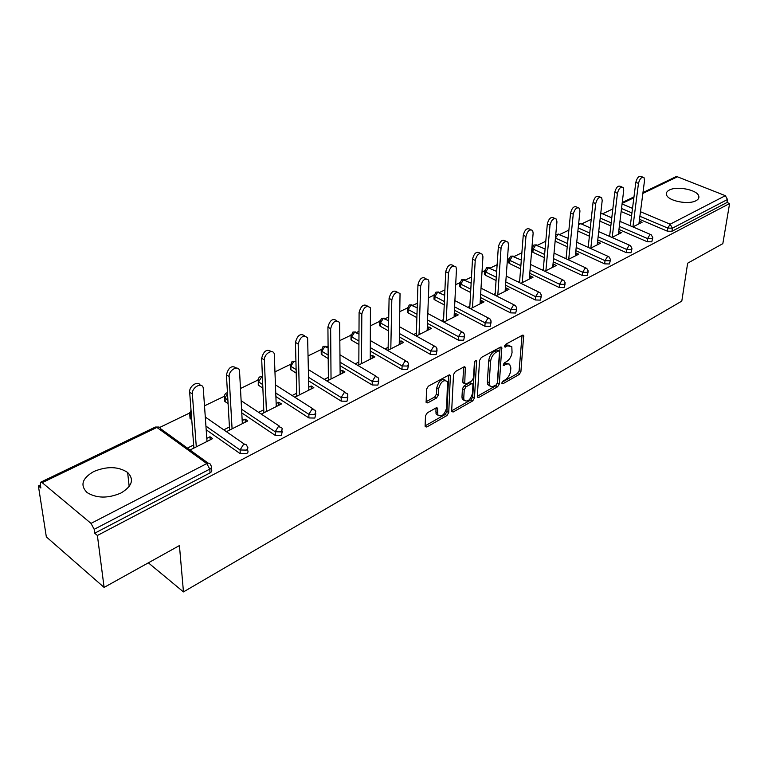 <?xml version="1.0" encoding="UTF-8"?>
<svg xmlns="http://www.w3.org/2000/svg" width="768" height="768" viewBox="0 0 768 768"><rect width="100%" height="100%" fill="white"/><g stroke="black" fill="none" stroke-linecap="round" stroke-linejoin="round"><path stroke-width="1.15" d="M501.83 383.059L502.819 383.798L519.216 374.477L520.906 371.683L523.67 335.453L522.432 335.232L505.766 344.256L504.653 346.906L507.734 345.888L511.814 346.646L512.045 352.522C511.45 356.534 509.616 359.568 506.544 361.632L504.384 362.832L503.27 365.434L507.782 363.85L509.597 364.176L510.854 367.891L510.624 370.819C510.029 374.765 508.214 377.779 505.171 379.862L503.021 381.072L501.83 383.059M120.979 493.018C132.134 486.278 134.362 479.424 127.632 472.454C118.33 466.406 107.069 466.09 93.83 471.494C82.147 478.243 79.901 485.27 87.082 492.566C96.662 498.413 107.962 498.566 120.979 493.018M695.99 200.707C698.467 199.392 699.37 197.77 698.698 195.85C696.941 189.773 677.021 185.846 669.418 190.013C666.797 191.347 665.866 193.027 666.605 195.034C668.41 201.053 688.541 204.979 695.99 200.707M427.325 412.8L425.501 415.805L425.107 425.99L425.213 426.682L426.768 427.008L446.947 415.546L448.733 412.598L450.394 375.37L448.915 375.043L428.362 386.17L426.509 389.213L426.144 402.557L427.709 402.902L436.502 398.045L438.326 395.05L438.595 388.838C440.794 381.571 443.76 379.19 447.485 381.686L446.669 407.798C444.451 414.989 441.504 417.35 437.837 414.883L437.606 408.221L436.08 407.904L427.325 412.8M729.6 203.53L722.832 243.658L687.648 263.203L681.802 301.104L183.466 591.907L179.424 545.568L104.102 587.414L97.392 535.478L729.6 203.53L726.989 202.493L727.488 199.507L672.374 228.211L671.933 231.293L726.989 202.493M477.312 396.394L477.427 397.19L478.8 397.44L497.606 386.755L499.325 383.923L501.773 347.376L500.467 347.126L481.334 357.485L479.558 360.413L477.312 396.394M472.723 400.896L453.245 411.965L451.786 411.677L451.67 410.928L453.514 374.554L455.328 371.568L463.872 366.941L465.312 367.248L464.736 383.712L466.157 384.01L471.706 380.938L473.472 378.01L474.403 362.621C474.941 360.797 475.69 360.173 476.621 360.768L474.47 398.006L472.723 400.896L470.947 399.878L451.68 410.803M148.358 562.829L183.466 591.907M642.979 192.557L675.725 176.813L677.405 176.794L725.357 195.677L727.488 199.507M104.102 587.414L46.339 536.89L38.4 485.952L40.397 484.992M97.392 535.478L94.694 533.213L94.186 529.315L91.008 523.392L42.202 482.669L40.742 482.179L40.272 484.195L40.867 488.026L38.4 485.952M159.821 427.392L189.312 413.165M204.547 405.821L224.198 396.346M240.547 388.464L257.702 380.179M275.069 371.808L289.91 364.646M308.198 355.834L320.899 349.699M327.024 346.752L328.09 346.234M340.022 340.483L350.736 335.318M356.736 332.419L359.002 331.325M370.618 325.728L379.469 321.456M385.344 318.624L388.723 316.992M400.051 311.53L407.174 308.093M412.934 305.309L417.35 303.187M428.39 297.859L433.901 295.2M439.555 292.474L444.922 289.891M455.683 284.698L459.706 282.758M465.245 280.08L471.494 277.066M482.006 271.997L484.627 270.739M490.061 268.118L497.136 264.701M507.398 259.757L508.714 259.123M514.051 256.55L521.885 252.768M537.245 245.357L545.789 241.238M559.728 234.518L568.886 230.102M581.491 224.016L591.216 219.322M602.563 213.85L612.826 208.906M639.168 223.738L639.504 221.184L642.077 222.278L632.89 226.906M638.909 223.872L644.534 180.528L644.006 177.619C641.626 176.698 639.782 178.618 638.467 183.398L635.827 182.323L630.307 225.792M211.056 468.115L211.133 469.238C212.275 470.525 211.91 471.744 210.038 472.886L209.779 469.114L94.186 529.315M94.694 533.213L210.038 472.886M671.933 231.293L667.373 231.168L639.504 219.331M631.584 215.971L621.139 211.536M247.45 449.194L248.093 451.939L246.797 453.638L240.288 453.706L206.208 429.802M191.741 419.654L190.061 418.445L190.157 415.978M282.326 431.059L281.366 435.581L275.328 435.446L241.795 412.896M228.086 403.67L224.842 401.424L225.072 399.005M315.792 413.664L314.851 418.061L308.928 417.936L275.923 396.595M262.877 388.157L258.25 385.085L258.614 382.723M347.914 396.95L346.982 401.251L341.194 401.126L308.659 380.88M296.218 373.133L290.362 369.379L290.314 367.574M378.787 380.89L377.866 385.104L372.192 384.97L340.109 365.722M328.205 358.579L321.264 354.269L321.235 352.579M408.47 365.453L407.558 369.571L402 369.446L370.339 351.101M358.925 344.486L351.715 340.31L351.014 339.725L351.014 338.15M437.03 350.582L436.128 354.634L430.675 354.499L399.427 336.989M388.464 330.845L380.438 326.352L379.67 325.718L379.699 324.25M464.544 336.269L463.642 340.243L458.294 340.109L427.43 323.366M416.88 317.645L408.134 312.902L407.309 312.221L407.347 310.848M491.05 322.474L490.147 326.371L484.906 326.246L454.416 310.214M444.25 304.867L434.851 299.923L433.978 299.194L434.026 297.926M516.614 309.168L515.712 313.008L510.566 312.874L480.442 297.504M470.621 292.493L460.637 287.395L459.715 286.627L459.773 285.446M541.277 296.333L540.374 300.106L535.325 299.971L505.555 285.206M496.061 280.502L485.549 275.29L484.579 274.493L484.646 273.398M565.094 283.939L564.192 287.645L559.229 287.52L529.795 273.322M520.618 268.896L509.626 263.597L508.618 262.771L508.685 261.754M588.106 271.958L587.203 275.606L582.326 275.482L553.219 261.821M544.32 257.645L532.906 252.288L531.859 251.434L531.936 250.493M610.339 260.381L609.446 263.981L604.656 263.856L575.866 250.694M567.235 246.749L555.139 241.2M631.853 249.187L630.95 252.73L626.246 252.605L597.773 239.904M589.392 236.17L577.891 231.043M652.675 238.349L651.773 241.834L647.146 241.709L618.97 229.459M610.829 225.917L599.875 221.155M611.952 237.456L621.658 232.56L618.71 231.619M590.323 248.352L600.586 243.178L597.504 242.256M588.23 246.912L587.712 247.171M567.965 259.613L578.813 254.15L575.606 253.258M566.122 258.01L565.344 258.403M544.838 271.267L556.31 265.478L553.69 264.25L552.96 264.614M543.274 269.482L542.218 270.01M520.915 283.315L533.04 277.21L530.419 275.933L529.546 276.374M519.629 281.347L518.275 282.029M496.147 295.795L508.973 289.334L506.333 288.019L505.315 288.538M495.168 293.626L493.498 294.461M470.477 308.726L484.042 301.891L481.402 300.538L480.221 301.123M469.843 306.336L467.827 307.344M443.875 322.128L458.227 314.899L455.568 313.498L454.224 314.179M443.597 319.507L441.226 320.698M427.171 330.547L428.966 282.288L428.534 280.042C425.069 277.747 422.448 279.802 420.662 286.214L417.946 284.784L416.285 336.029L431.462 328.378L428.803 326.938L427.277 327.706M416.381 333.168L413.626 334.55M387.638 350.458L403.699 342.365L401.03 340.877L399.312 341.741M388.147 347.338L384.979 348.931M357.888 365.443L374.88 356.89L372.211 355.334L370.291 356.304M358.829 362.054L355.219 363.869M326.966 381.024L344.947 371.962L342.278 370.358L340.128 371.443M328.378 377.347L324.298 379.392M294.787 397.238L313.834 387.638L311.174 385.978L308.784 387.178M296.707 393.235L292.128 395.53M261.302 414.106L281.472 403.949L278.803 402.221L276.163 403.546M263.75 409.776L258.643 412.339M226.56 431.606L247.766 420.922L245.117 419.126L242.198 420.595M229.43 426.998L223.91 429.773M190.55 449.75L212.659 438.614L210.019 436.752L206.794 438.365M193.661 444.96L187.91 447.85M619.075 231.437L618.758 234.019M597.984 242.016L597.696 244.637M576.202 252.95L575.933 255.6M553.69 264.25L553.44 266.928M530.419 275.933L530.189 278.64M506.333 288.019L506.131 290.765M481.402 300.538L481.229 303.312M455.568 313.498L455.434 316.31M428.803 326.938L428.698 329.779M401.03 340.877L400.963 343.747M372.211 355.334L372.182 358.243M342.278 370.358L342.288 373.306M311.174 385.978L311.222 388.954M278.803 402.221L278.909 405.235M245.117 419.126L245.27 422.179M210.019 436.752L210.221 439.843M508.426 363.811L504.547 363.427L506.333 364.397M503.357 364.09L504.547 363.427M509.789 345.331L505.93 344.938L507.734 345.888M504.701 345.6L505.93 344.938M502.042 382.253L517.45 373.517L519.13 370.733L522.019 335.453M477.312 396.269L495.84 385.766L497.549 382.934L500.112 347.318L501.917 348.278M496.07 385.018L497.27 383.021L499.526 351.706L498.499 350.909L496.176 352.166C493.027 354.259 491.155 357.35 490.579 361.43L489.12 382.915L489.523 385.546L491.904 386.938L496.07 385.018M498.864 350.784L496.694 349.939L498.499 350.909M489.754 385.939L487.747 384.547L487.334 381.917L488.774 360.442C489.35 356.371 491.222 353.29 494.371 351.197L496.694 349.939M465.437 368.074L463.632 367.075L462.806 381.898L463.786 383.184M474.845 361.354L472.694 396.989L474.47 398.006M463.757 398.083L464.074 400.157C467.606 402.432 470.429 400.08 472.56 393.13L472.934 384.01L471.533 383.741L465.994 386.822L464.227 389.75L463.757 398.083L461.971 397.056L462.288 399.139L464.208 400.426M472.109 383.549L469.747 382.733L471.533 383.741M461.971 397.056L462.432 388.723L464.208 385.805L469.747 382.733M470.947 399.878L472.694 396.989M438.019 415.238L436.051 413.818L435.917 407.99M445.469 380.266C441.619 378.394 438.73 380.909 436.79 387.792L438.595 388.838M426.029 401.77L434.707 396.989L436.522 393.994L436.79 387.792M425.117 425.856L445.171 414.49L446.947 411.552L448.714 375.149L450.528 376.176M635.827 182.323C637.142 177.552 638.986 175.632 641.366 176.563L642.845 177.149M638.467 183.398L632.928 226.886M618.394 234.202L623.712 190.358L623.174 187.478C620.698 186.461 618.787 188.41 617.443 193.325L614.794 192.221C616.138 187.306 618.048 185.366 620.515 186.394L621.917 186.97M614.794 192.221L609.6 236.419M617.443 193.325L612.221 237.322M597.216 244.877L602.198 200.515L601.651 197.683C599.078 196.55 597.101 198.509 595.709 203.578L593.05 202.445C594.432 197.386 596.41 195.427 598.992 196.56L600.288 197.107M593.05 202.445L588.182 247.382M595.709 203.578L590.832 248.093M575.328 255.907L579.955 211.018L579.408 208.234C576.73 206.976 574.675 208.963 573.245 214.186L570.576 213.014C571.997 207.792 574.051 205.814 576.739 207.072L577.93 207.59M570.576 213.014L566.054 258.73M573.245 214.186L568.733 259.219M552.71 267.302L556.944 221.875L556.416 219.149C553.613 217.757 551.482 219.763 550.013 225.149L547.325 223.949C548.794 218.563 550.925 216.566 553.728 217.958L554.803 218.429M547.325 223.949L543.178 270.47M550.013 225.149L545.894 270.73M529.315 279.082L533.136 233.117L532.618 230.458C529.699 228.922 527.472 230.938 525.955 236.506L523.258 235.258C524.774 229.699 526.992 227.683 529.92 229.229L530.861 229.661M523.258 235.258L519.533 282.634M525.955 236.506L522.269 282.634M505.114 291.274L508.483 244.752L507.974 242.179C504.931 240.48 502.618 242.506 501.043 248.266L498.336 246.979C499.91 241.229 502.214 239.203 505.267 240.902L506.064 241.277M498.336 246.979L495.062 295.248M501.043 248.266L497.818 294.95M480.048 303.907L482.938 256.819L482.448 254.333C479.27 252.451 476.861 254.486 475.229 260.458L472.512 259.123C474.144 253.171 476.554 251.136 479.731 253.018L480.374 253.325M472.512 259.123L469.728 308.333M475.229 260.458L472.493 307.709M454.09 316.982L456.451 269.318L455.99 266.947C452.669 264.864 450.154 266.909 448.454 273.091L445.728 271.718C447.427 265.546 449.942 263.501 453.264 265.584L453.734 265.814M445.728 271.718L443.482 321.917M448.454 273.091L446.246 320.928M417.946 284.784C419.722 278.381 422.342 276.336 425.808 278.64L426.086 278.784M420.662 286.214L419.04 334.637M399.245 344.611L400.042 293.654C396.422 291.11 393.686 293.174 391.814 299.827L389.088 298.358C390.95 291.715 393.686 289.661 397.306 292.195L397.392 292.243M389.088 298.358L388.09 350.227M391.814 299.827L390.806 348.864M370.253 359.213L370.435 307.805C366.662 305.011 363.802 307.066 361.824 313.987L359.098 312.461C361.008 305.626 363.869 303.542 367.661 306.211M359.098 312.461L358.819 364.982M361.824 313.987L361.498 363.629M340.138 374.39L339.648 322.541C335.731 319.459 332.726 321.514 330.643 328.704L327.917 327.12C329.846 320.131 332.813 318 336.816 320.736M327.917 327.12L328.397 380.304M330.643 328.704L331.037 378.97M308.832 390.163L307.622 337.882C303.542 334.493 300.394 336.538 298.186 344.026L295.459 342.384C297.418 335.222 300.509 333.043 304.723 335.866M295.459 342.384L296.774 396.23M298.186 344.026L299.366 394.925M276.269 406.57L274.272 353.875C272.87 348.422 263.875 353.923 264.384 359.99L261.658 358.282C263.645 350.938 266.87 348.71 271.315 351.619M261.658 358.282L263.875 412.81M264.384 359.99L266.41 411.533M242.352 423.658L239.51 370.56C238.224 364.675 228.499 370.31 229.133 376.627L226.426 374.851C228.451 367.306 231.811 365.04 236.506 368.054M226.426 374.851L229.613 430.07M229.133 376.627L232.08 428.822M207.014 441.456L203.242 387.974C202.099 381.648 191.578 387.398 192.355 393.984L189.658 392.141C188.909 386.208 198.048 380.237 200.198 385.21M189.658 392.141L193.901 448.061M192.355 393.984L196.301 446.851M501.821 383.242L502.819 383.798M504.547 346.541L505.555 347.078M503.174 365.05L504.173 365.597M677.405 176.794L642.864 193.43M633.878 197.75L622.128 203.414M622.061 203.981L632.544 208.387M640.483 211.728L670.147 224.198L725.357 195.677M667.373 231.168L667.814 228.086L670.147 224.198L672.374 228.211L667.814 228.086L639.898 216.278M91.008 523.392L206.794 463.574L156.922 427.43L42.202 482.669M208.157 463.142L160.742 428.822C160.186 427.104 158.909 426.634 156.922 427.43L155.357 427.056L40.742 482.179M209.779 469.114L206.794 463.574C208.8 462.71 210.058 463.152 210.566 464.88L210.883 465.475C212.026 466.762 211.651 467.971 209.779 469.114M631.968 212.928L621.514 208.502M647.146 241.709L647.558 238.589L652.195 238.714L652.781 237.571L651.226 234.797L649.93 234.643L647.558 238.589L619.344 226.368M600.71 213.763L602.352 213.763L611.779 217.824M611.194 222.835L600.221 218.083M626.246 252.605L626.64 249.446L598.118 236.784M589.728 233.059L578.208 227.942M604.656 263.856L605.021 260.659L576.192 247.526M567.552 243.59L555.725 238.205L555.427 241.344M582.326 275.482L582.672 272.256L553.517 258.624M544.608 254.458L533.165 249.11L532.906 252.288M559.229 287.52L559.546 284.246L530.064 270.086M520.867 265.67L509.856 260.39L509.626 263.597M535.325 299.971L535.613 296.669L505.786 281.942M496.282 277.248L485.75 272.045L485.549 275.29M510.566 312.874L510.816 309.533L480.643 294.192M470.813 289.19L460.81 284.102L460.637 287.395M484.906 326.246L485.117 322.858L454.589 306.864M444.394 301.526L434.986 296.592L434.851 299.923M458.294 340.109L458.467 336.691L427.565 319.978M416.986 314.266L408.23 309.533L408.134 312.902M430.675 354.499L430.81 351.034L399.514 333.562M388.531 327.437L380.496 322.944L380.438 326.352M402 369.446L402.086 365.933L370.378 347.635M358.944 341.03L351.725 336.864L351.715 340.31M372.192 384.97L372.23 381.427L340.099 362.218M328.166 355.085L321.85 351.302L321.898 354.797M341.194 401.126L341.184 397.536L308.602 377.328M296.131 369.59L290.832 366.307L290.928 369.84M308.928 417.936L308.861 414.298L275.798 393.005M262.723 384.586L258.576 381.907L258.73 385.478M275.328 435.446L275.194 431.77L241.613 409.258M227.875 400.051L225.024 398.131L225.235 401.75M240.288 453.706L240.086 449.981L205.949 426.115M191.462 415.997L190.08 415.027L190.358 418.694M631.363 249.571L631.958 248.342L630.432 245.606L629.059 245.424L626.64 249.446L631.363 249.571M578.506 225.091L579.917 223.738L581.338 223.949L590.294 227.904M609.821 260.784L610.454 259.469L608.957 256.781L607.488 256.57L605.021 260.659L609.821 260.784M555.437 238.061L558.125 234.23L568.07 238.291M587.558 272.381L588.211 270.97L586.752 268.339L585.178 268.09L582.672 272.256L587.558 272.381M532.157 247.382L533.165 249.11L535.622 245.069L545.098 248.995M564.518 284.381L565.2 282.864L563.779 280.301L562.109 280.013L559.546 284.246L564.518 284.381M508.877 258.614L508.848 259.565L509.856 260.39L512.362 256.272L521.309 260.045M540.672 296.794L541.382 295.162L540.01 292.685L538.224 292.349L535.613 296.669L540.672 296.794M484.8 270.23L484.781 271.248L485.75 272.045L488.304 267.859L496.675 271.43M515.971 309.658L516.71 307.91L515.395 305.51L513.485 305.136L510.816 309.533L515.971 309.658M459.878 282.25L459.878 283.344L460.81 284.102L463.411 279.84L471.149 283.181M490.378 322.992L491.146 321.101L489.888 318.816L487.843 318.384L485.117 322.858L490.378 322.992M434.093 294.701L434.102 295.872L434.986 296.592L437.635 292.253L444.672 295.306M463.824 336.816L464.621 334.79L463.44 332.621L461.251 332.122L458.467 336.691L463.824 336.816M407.366 307.594L408.23 309.533L410.938 305.107L417.197 307.814M436.272 351.168L437.098 348.979L435.994 346.954L433.651 346.378L430.81 351.034L436.272 351.168M379.67 320.966L380.496 322.944L383.261 318.442L388.656 320.726M407.654 366.067L408.518 363.715L407.501 361.834L404.986 361.181L402.086 365.933L407.654 366.067M350.928 334.829L351.725 336.864L354.547 332.266L358.982 334.042M377.914 381.552L378.816 379.027L377.894 377.309L375.197 376.57L372.23 381.427L377.914 381.552M321.101 349.229L321.85 351.302L324.739 346.618L328.099 347.779M346.982 397.661L347.914 394.934L347.098 393.418L344.218 392.582L341.184 397.536L346.982 397.661M290.112 364.195L290.832 366.307L293.779 361.526L295.93 361.45M314.794 414.432L315.754 411.504L315.053 410.179L311.971 409.238L308.861 414.298L314.794 414.432M257.904 379.747L258.576 381.907L261.59 377.021L262.406 376.742M281.251 431.894L282.259 428.746L281.674 427.651L278.371 426.595L275.194 431.77L281.251 431.894M224.39 395.933L225.024 398.131L227.501 393.504M246.278 450.106L247.594 449.002L247.891 447.686L246.326 444.816L245.021 444.269L243.35 444.691L240.086 449.981L246.278 450.106M189.494 412.79L190.08 415.027L191.146 411.754M522.029 335.453L523.824 336.394M519.13 370.733L520.906 371.683M517.45 373.517L519.216 374.477M497.549 382.934L499.325 383.923M495.84 385.766L497.606 386.755M477.302 396.586L478.8 397.44M494.371 351.197L496.176 352.166M488.774 360.442L490.579 361.43M487.334 381.917L489.12 382.915M451.67 411.034L453.245 411.965M462.806 381.898L464.611 382.915M475.469 360.682L476.717 361.363M464.208 385.805L465.994 386.822M462.432 388.723L464.227 389.75M436.003 407.942L437.712 408.96M435.754 411.869L437.539 412.934M436.522 393.994L438.326 395.05M434.707 396.989L436.502 398.045M426.029 401.914L427.709 402.902M446.947 411.552L448.733 412.598M445.171 414.49L446.947 415.546M425.107 426L426.768 427.008M129.178 486.47L127.632 472.454M698.218 198.989L698.698 195.85M633.994 196.877L622.234 202.531M650.477 234.47L619.958 221.338M601.651 213.427L600.768 213.254M629.626 245.242L598.704 231.61M580.589 223.574L578.659 223.526M608.074 256.378L576.739 242.208M558.835 234.058L555.754 234.624M585.802 267.898L554.026 253.142M536.371 244.886L533.923 245.002L532.118 248.266L531.859 251.434M562.752 279.802L530.534 264.442M513.158 256.08L510.662 256.186L508.848 259.565L508.618 262.771M538.896 292.138L506.208 276.106M489.149 267.648L486.614 267.754L484.781 271.248L484.579 274.493M514.186 304.906L481.018 288.163M464.304 279.629L461.722 279.725L459.878 283.344L459.715 286.627M488.582 318.134L454.896 300.614M438.595 292.022L435.955 292.118L434.102 295.872L433.978 299.194M462.029 331.862L427.805 313.498M411.955 304.867L409.258 304.954L407.405 308.851L407.309 312.221M434.477 346.109L399.677 326.832M384.346 318.182L381.59 318.259L379.728 322.31L379.67 325.718M405.859 360.893L370.454 340.618M355.709 331.997L352.886 332.064L351.014 336.278L351.014 339.725M376.128 376.262L340.07 354.883M325.987 346.33L323.088 346.397L321.216 350.784L321.264 354.269M345.206 392.256L308.458 369.648M295.123 361.219L292.138 361.277L290.266 365.846L290.362 369.379M313.037 408.893L275.52 384.922M262.397 376.493L259.968 376.752L258.317 378.355L258.25 385.085M279.523 426.221L241.171 400.733M227.443 392.534L225.514 393.542L224.496 395.309L224.842 401.424M244.598 444.288L205.325 417.072M190.061 418.445L189.782 414.787L191.011 409.997M158.755 427.037L155.357 427.056M522.931 335.069L523.67 335.453M500.976 346.954L501.773 347.376M487.747 384.547L489.523 385.546M464.429 366.758L465.312 367.248M462.931 382.694L464.736 383.712M476.026 360.442L476.621 360.768M462.288 399.139L464.074 400.157M436.704 407.693L437.606 408.221M436.051 413.818L437.837 414.883M449.482 374.851L450.394 375.37"/></g></svg>
